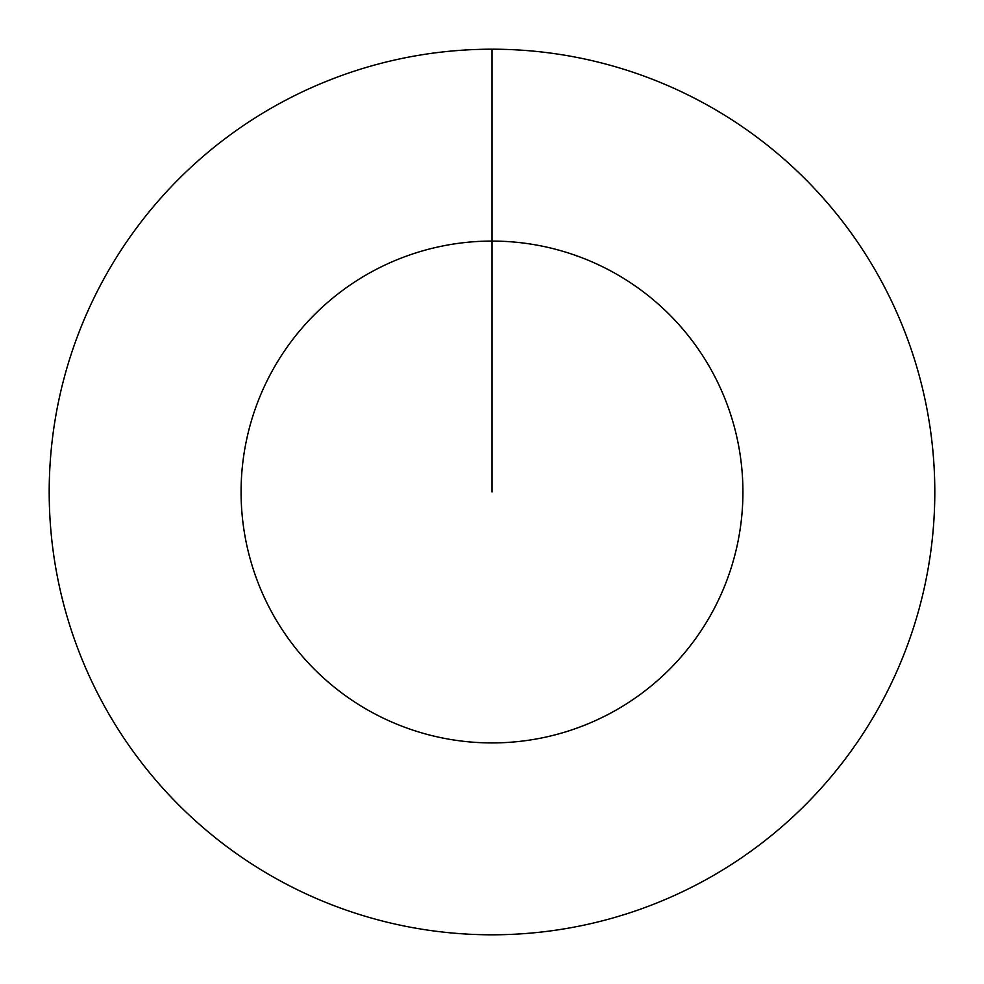 <?xml version="1.0" encoding="UTF-8"?>
<svg xmlns="http://www.w3.org/2000/svg" width="984" height="984" viewBox="0 0 984 984"><rect width="100%" height="100%" fill="white"/><g stroke="black" fill="none" stroke-linecap="round" stroke-linejoin="round"><path stroke-width="1.48" d="M492 49.2A442.8 442.8 0 0 1 934.8 492A442.8 442.8 0 0 1 492 934.8A442.8 442.8 0 0 1 49.2 492A442.8 442.8 0 0 1 492 49.2L492 241.08A250.92 250.92 0 0 1 742.92 492A250.92 250.92 0 0 1 492 742.92A250.92 250.92 0 0 1 241.08 492A250.92 250.92 0 0 1 492 241.08L492 492"/></g></svg>
